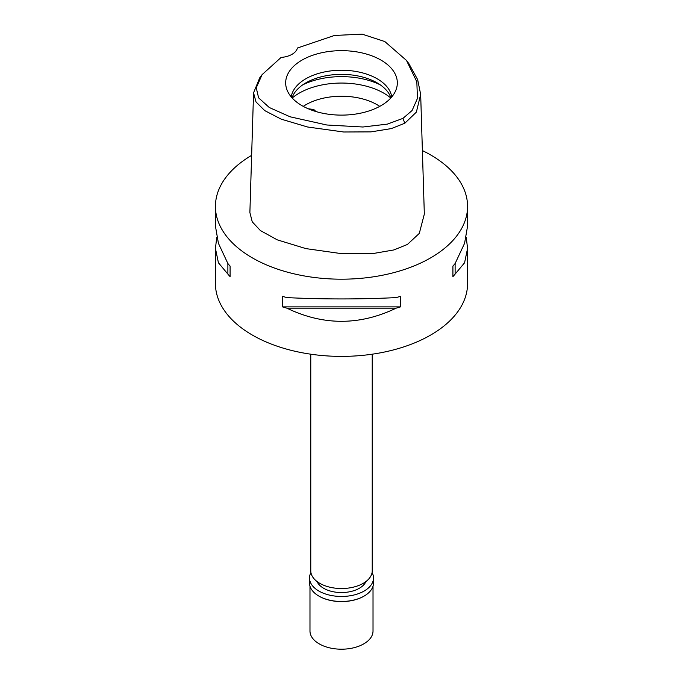 <?xml version="1.0" encoding="UTF-8"?>
<svg xmlns="http://www.w3.org/2000/svg" width="683" height="683" viewBox="0 0 683 683"><rect width="100%" height="100%" fill="white"/><g stroke="black" fill="none" stroke-linecap="round" stroke-linejoin="round"><path stroke-width="1.02" d="M281.123 57.423A18.911 10.919 0 0 0 297.404 48.023L334.465 35.456L362.169 34.15L384.811 41.552L406.505 60.463L416.835 81.815L417.441 98.454L412.08 110.518L402.97 118.372L387.329 124.127L362.938 127.004L326.815 124.998L290.13 116.81L269.256 107.496L258.601 97.831L256.245 87.8L262.118 74.618L281.123 57.423M380.977 105.677A55.835 32.238 0 0 0 396.319 88.995A55.835 32.238 0 0 0 367.676 54.418A55.835 32.238 0 0 0 302.023 60.095A55.835 32.238 0 0 0 286.681 88.995A55.835 32.238 0 0 0 325.142 113.702A55.835 32.238 0 0 0 380.977 105.677M406.505 60.463L408.904 63.673L417.654 79.621L420.668 94.416L416.365 112.132L404.814 123.247L391.265 128.6L370.963 131.879L343.66 131.99L307.649 127.012L281.268 119.183L264.756 110.62L256.005 101.921L253.547 92.879L259.719 77.828L262.118 74.618M253.547 92.879L249.884 212.55L252.249 221.838L260.419 230.572L277.247 239.844L305.924 248.612L342.157 253.734L372.927 253.564L393.869 249.944L407.409 244.454L419.302 233.39L424.331 214.095L420.668 94.416M422.384 150.576A126.065 72.782 180 0 1 467.565 206.403A126.065 72.782 180 0 1 430.64 257.875A126.065 72.782 180 0 1 293.255 273.652A126.065 72.782 180 0 1 215.435 206.403A126.065 72.782 180 0 1 251.634 155.365M216.759 237.283L215.435 248.424L215.435 283.607A126.065 72.782 0 0 0 293.255 350.849A126.065 72.782 0 0 0 430.64 335.071A126.065 72.782 0 0 0 467.565 283.607L467.565 248.424L466.241 237.283M452.914 276.624L452.914 266.071L452.914 276.624A126.065 72.782 180 0 0 455.117 274.096L464.577 262.784L467.565 248.424M452.914 266.071A126.065 72.782 0 0 0 455.117 263.544L464.577 243.319L467.565 226.141L467.565 206.403M215.435 206.403L215.435 226.141L218.423 243.319L227.883 263.544A126.065 72.782 0 0 0 230.086 266.071L230.086 276.624L230.086 266.071M230.086 276.624A126.065 72.782 180 0 1 227.883 274.096L218.423 262.784L215.435 248.424M282.506 306.88L282.506 296.328A126.065 72.782 0 0 0 286.877 297.609C323.29 299.376 359.71 299.376 396.123 297.609A126.065 72.782 0 0 0 400.494 296.328L400.494 306.88A126.065 72.782 180 0 1 396.123 308.161C359.71 325.689 323.29 325.689 286.877 308.161A126.065 72.782 180 0 1 282.506 306.88L400.494 306.88M310.774 354.195L310.774 570.792A30.726 17.741 0 0 0 329.744 587.175A30.726 17.741 0 0 0 363.228 583.333A30.726 17.741 0 0 0 372.226 570.792L372.226 354.195M379.739 106.369A50.422 29.113 0 0 0 305.847 104.755A50.422 29.113 0 0 0 303.261 106.369M315.998 111.56L313.745 109.485L308.264 108.785M292.196 98.01A59.882 34.568 180 0 1 299.154 93.178A59.882 34.568 180 0 1 390.804 98.01M292.034 97.831A50.422 29.113 180 0 1 305.847 82.882A50.422 29.113 180 0 1 356.167 75.617A50.422 29.113 180 0 1 390.966 97.831M391.752 96.935A50.422 29.113 0 0 0 358.84 72.014A50.422 29.113 0 0 0 305.847 78.767A50.422 29.113 0 0 0 291.248 96.935M227.883 263.544L227.883 274.096M286.877 308.161L396.123 308.161M455.117 274.096L455.117 263.544M317.04 581.523A25.211 14.556 0 0 0 334.772 592.024A25.211 14.556 0 0 0 359.326 588.285A25.211 14.556 0 0 0 365.96 581.523M309.98 586.176L309.98 631.007A31.52 18.193 0 0 0 329.437 647.817A31.52 18.193 0 0 0 363.783 643.873A31.52 18.193 0 0 0 373.02 631.007L373.02 586.176M372.073 572.559A31.99 18.467 180 0 1 373.49 577.997A31.99 18.467 180 0 1 364.116 591.051A31.99 18.467 180 0 1 329.257 595.055A31.99 18.467 180 0 1 309.51 577.997L309.51 583.009A31.99 18.467 0 0 0 318.876 596.071A31.99 18.467 0 0 0 364.116 596.071A31.99 18.467 0 0 0 364.124 596.071L363.783 596.268A31.52 18.193 180 0 1 319.217 596.268A31.52 18.193 180 0 1 319.046 596.165M363.783 596.268L364.124 596.071A31.99 18.467 0 0 0 373.49 583.009L373.49 577.997M309.51 577.997A31.99 18.467 180 0 1 310.927 572.559M404.814 123.247L402.97 118.372M380.209 84.82A59.882 34.568 0 0 0 302.791 84.82"/></g></svg>
